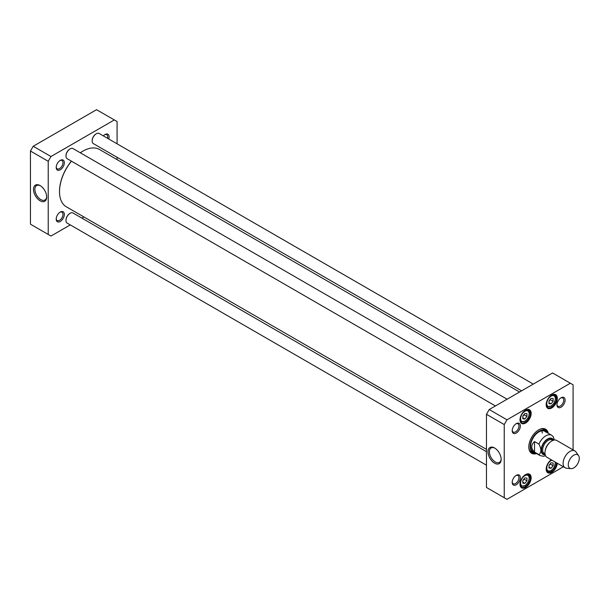 <?xml version="1.0" encoding="UTF-8"?>
<svg xmlns="http://www.w3.org/2000/svg" width="609" height="609" viewBox="0 0 609 609"><rect width="100%" height="100%" fill="white"/><g stroke="black" fill="none" stroke-linecap="round" stroke-linejoin="round"><path stroke-width="0.91" d="M486.462 449.366L66.366 206.824A33.114 19.115 -60 0 1 59.507 191.668A33.114 19.115 -60 0 1 71.466 161.187M80.304 152.798A33.114 19.115 -60 0 1 82.923 151.116A33.114 19.115 -60 0 1 99.48 149.471L519.568 392.013M82.786 151.192A32.719 18.894 120 0 0 82.649 151.276A32.719 18.894 120 0 0 80.281 152.783M71.39 161.141A32.719 18.894 120 0 0 59.507 191.348A32.719 18.894 120 0 0 59.507 191.508M534.527 452.106C530.881 448.589 530.881 445.072 534.527 441.555L538.935 444.106C541.492 449.099 541.492 452.616 538.935 454.649L534.527 452.106L534.527 441.555M554.35 440.025L553.216 436.607M573.777 467.902A7.788 4.499 -60 0 1 571.014 468.641A7.788 4.499 -60 0 1 569.879 459.293A7.788 4.499 -60 0 1 578.542 455.601A7.788 4.499 -60 0 1 578.55 461.965A7.788 4.499 -60 0 1 573.777 467.902M571.014 468.641L566.537 468.23A9.736 5.626 -60 0 1 565.122 467.788A9.736 5.626 -60 0 1 565.122 456.544A9.736 5.626 -60 0 1 574.866 450.926A9.736 5.626 -60 0 1 575.954 451.931L578.542 455.601M565.122 467.788L546.981 457.313A9.736 5.626 -60 0 1 546.981 446.07A9.736 5.626 -60 0 1 556.717 440.444L574.866 450.926M522.819 418.786L522.819 416.031L524.882 413.465L526.952 413.648L526.952 416.404L524.882 418.969L522.819 418.786M548.983 468.085L548.983 465.337L551.054 462.764L553.117 462.947L553.117 465.702L551.054 468.275L548.983 468.085M522.819 483.196L522.819 480.44L524.882 477.875L526.952 478.057L526.952 480.813L524.882 483.379L522.819 483.196M548.983 403.683L548.983 400.928L551.054 398.355L553.117 398.537L553.117 401.293L551.054 403.866L548.983 403.683M563.348 466.768L506.977 499.311L504.229 497.72L504.229 424.564L506.977 419.799L570.336 383.221L573.092 384.812L573.092 449.899M520.352 477.677A5.763 3.327 120 0 0 516.28 475.324A5.763 3.327 120 0 0 512.199 482.381A5.763 3.327 120 0 0 516.28 484.734A5.763 3.327 120 0 0 520.352 477.677M565.114 400.151A5.763 3.327 120 0 0 561.034 397.799A5.763 3.327 120 0 0 556.961 404.856A5.763 3.327 120 0 0 561.034 407.208A5.763 3.327 120 0 0 565.114 400.151M531.155 477.806A7.887 4.552 120 0 0 525.575 474.586A7.887 4.552 120 0 0 519.995 484.246A7.887 4.552 120 0 0 525.575 487.466A7.887 4.552 120 0 0 531.155 477.806M557.319 398.286A7.887 4.552 120 0 0 551.739 395.066A7.887 4.552 120 0 0 546.166 404.726A7.887 4.552 120 0 0 551.739 407.946A7.887 4.552 120 0 0 557.319 398.286M548.29 433.334A13.923 8.039 120 0 0 538.66 429.893A13.923 8.039 120 0 0 528.81 446.953A13.923 8.039 120 0 0 536.598 453.576M531.155 413.397A7.887 4.552 120 0 0 525.575 410.177A7.887 4.552 120 0 0 519.995 419.837A7.887 4.552 120 0 0 525.575 423.057A7.887 4.552 120 0 0 531.155 413.397M551.252 459.78A7.887 4.552 120 0 0 546.166 469.136A7.887 4.552 120 0 0 551.495 472.493A7.887 4.552 120 0 0 557.296 463.274M520.352 425.995A5.763 3.327 120 0 0 516.28 423.636A5.763 3.327 120 0 0 512.199 430.7A5.763 3.327 120 0 0 516.28 433.052A5.763 3.327 120 0 0 520.352 425.995M570.336 383.221L552.569 372.959L489.217 409.537L486.462 414.31L486.462 487.466L504.229 497.72M522.819 416.198L524.197 414.813L526.952 416.404M522.819 417.782L524.882 418.969M524.197 414.813L524.121 414.417M548.983 401.087L550.361 399.702L553.117 401.293M548.983 402.671L551.054 403.866M550.361 399.702L550.285 399.314M548.983 465.497L550.361 464.111L553.117 465.702M548.983 467.08L551.054 468.275M550.361 464.111L550.285 463.715M522.819 480.608L524.197 479.222L526.952 480.813M522.819 482.191L524.882 483.379M524.197 479.222L524.121 478.826M501.161 458.965A8.343 4.819 60 0 1 499.441 462.406A8.343 4.819 60 0 1 491.105 457.587A8.343 4.819 60 0 1 491.105 447.958A8.343 4.819 60 0 1 494.942 448.186M494.584 447.973L494.584 447.973A9.318 5.382 -120 0 0 487.999 451.779A9.318 5.382 -120 0 0 494.584 463.183A9.318 5.382 -120 0 0 501.169 459.384A9.318 5.382 -120 0 0 494.584 447.973L494.584 447.973M486.462 414.31L504.229 424.564M560.676 398.027A4.788 2.763 -60 0 1 562.746 397.959A4.788 2.763 -60 0 1 563.736 400.151A4.788 2.763 -60 0 1 561.643 404.97A4.788 2.763 -60 0 1 557.958 406.249A4.788 2.763 -60 0 1 556.976 404.429M515.914 423.864A4.788 2.763 -60 0 1 517.985 423.803A4.788 2.763 -60 0 1 518.975 425.995A4.788 2.763 -60 0 1 516.881 430.814A4.788 2.763 -60 0 1 513.197 432.093A4.788 2.763 -60 0 1 512.215 430.274M515.914 475.553A4.788 2.763 -60 0 1 517.985 475.484A4.788 2.763 -60 0 1 518.975 477.677A4.788 2.763 -60 0 1 516.881 482.495A4.788 2.763 -60 0 1 513.197 483.782A4.788 2.763 -60 0 1 512.215 481.955M525.361 474.708A7.3 4.217 -60 0 1 528.81 474.457A7.3 4.217 -60 0 1 530.325 477.806A7.3 4.217 -60 0 1 527.135 485.152A7.3 4.217 -60 0 1 521.51 487.109A7.3 4.217 -60 0 1 520.002 483.995M556.489 462.81A7.3 4.217 -60 0 1 553.261 470.095A7.3 4.217 -60 0 1 547.674 472.005A7.3 4.217 -60 0 1 546.166 468.892M551.533 395.195A7.3 4.217 -60 0 1 554.982 394.944A7.3 4.217 -60 0 1 556.489 398.286A7.3 4.217 -60 0 1 553.307 405.64A7.3 4.217 -60 0 1 547.674 407.596A7.3 4.217 -60 0 1 546.166 404.483M525.361 410.299A7.3 4.217 -60 0 1 528.81 410.055A7.3 4.217 -60 0 1 530.325 413.397A7.3 4.217 -60 0 1 527.135 420.743A7.3 4.217 -60 0 1 521.51 422.699A7.3 4.217 -60 0 1 520.002 419.593M538.447 430.015A13.345 7.704 -60 0 1 544.918 429.474A13.345 7.704 -60 0 1 547.308 432.763M535.615 453.005A13.345 7.704 -60 0 1 531.573 452.578A13.345 7.704 -60 0 1 528.81 446.709M531.109 452.274A13.345 7.704 120 0 0 533.918 452.594A12.37 7.141 120 0 0 535.098 452.708M546.098 431.499A13.345 7.704 120 0 0 544.416 429.223M506.977 419.799L489.217 409.537M546.783 432.466A12.37 7.141 120 0 0 546.09 431.492A12.37 7.141 120 0 0 532.723 437.841A12.37 7.141 120 0 0 533.91 452.586L532.289 452.221A12.873 7.43 120 0 1 529.609 450.401M545.717 432.055A11.685 6.745 120 0 0 533.088 438.054A11.685 6.745 120 0 0 534.207 451.985M542.269 433.075A11.685 6.745 120 0 0 541.789 430.822M69.974 148.969A5.451 3.152 120 0 0 69.837 149.045A5.451 3.152 120 0 0 65.985 155.729A5.451 3.152 120 0 0 65.985 155.881M495.421 405.952L67.196 158.721A5.846 3.372 -60 0 1 65.985 156.049A5.846 3.372 -60 0 1 70.111 148.885A5.846 3.372 -60 0 1 73.034 148.596L507.107 399.207M96.146 133.866A5.451 3.152 120 0 0 96.009 133.942A5.451 3.152 120 0 0 92.149 140.618A5.451 3.152 120 0 0 92.157 140.77M521.586 390.849L93.36 143.61A5.846 3.372 -60 0 1 92.149 140.938A5.846 3.372 -60 0 1 96.283 133.782A5.846 3.372 -60 0 1 99.206 133.493L533.278 384.096M69.974 213.378A5.451 3.152 120 0 0 69.837 213.454A5.451 3.152 120 0 0 65.985 220.138A5.451 3.152 120 0 0 65.985 220.291M486.462 465.192L67.196 223.13A5.846 3.372 -60 0 1 65.985 220.45A5.846 3.372 -60 0 1 70.111 213.295A5.846 3.372 -60 0 1 73.034 213.005L486.462 451.695M48.218 161.294L50.973 156.521L114.325 119.943L96.557 109.689L33.206 146.267L30.45 151.032L30.45 224.188L48.218 234.45L48.218 161.294L30.45 151.032M46.672 196.57A8.343 4.819 60 0 1 44.952 200.003A8.343 4.819 60 0 1 40.78 199.592A8.343 4.819 60 0 1 35.33 192.238A8.343 4.819 60 0 1 36.609 185.555A8.343 4.819 60 0 1 40.445 185.791M40.087 200.787A9.318 5.382 -120 0 0 46.68 196.981A9.318 5.382 -120 0 0 40.087 185.57A9.318 5.382 -120 0 0 33.503 189.376A9.318 5.382 -120 0 0 40.087 200.787M59.91 212.275A4.788 2.763 -60 0 1 61.973 212.214A4.788 2.763 -60 0 1 62.963 214.406A4.788 2.763 -60 0 1 60.877 219.225A4.788 2.763 -60 0 1 57.185 220.504A4.788 2.763 -60 0 1 56.211 218.684M64.341 214.406A5.763 3.327 120 0 0 60.268 212.054A5.763 3.327 120 0 0 56.195 219.111A5.763 3.327 120 0 0 60.268 221.463A5.763 3.327 120 0 0 64.341 214.406M114.325 119.943L117.08 121.534L117.08 143.808M117.08 157.305L117.08 159.634M70.263 224.904L50.973 236.041L48.218 234.45M83.966 216.987L81.949 218.151M64.341 162.717A5.763 3.327 120 0 0 60.268 160.365A5.763 3.327 120 0 0 56.195 167.422A5.763 3.327 120 0 0 60.268 169.774A5.763 3.327 120 0 0 64.341 162.717M108.745 139.004A5.763 3.327 120 0 0 109.102 136.873A5.763 3.327 120 0 0 105.03 134.52A5.763 3.327 120 0 0 103.363 135.891M104.664 134.749A4.788 2.763 -60 0 1 106.735 134.68A4.788 2.763 -60 0 1 107.724 136.873A4.788 2.763 -60 0 1 107.527 138.296M59.91 160.593A4.788 2.763 -60 0 1 61.973 160.525A4.788 2.763 -60 0 1 62.963 162.717A4.788 2.763 -60 0 1 60.877 167.536A4.788 2.763 -60 0 1 57.185 168.822A4.788 2.763 -60 0 1 56.211 166.995M50.973 156.521L33.206 146.267M538.935 444.106A11.685 6.745 -60 0 1 551.663 435.283L544.773 431.301M533.088 451.543L539.977 455.524A11.685 6.745 -60 0 1 538.935 454.649M545.192 454.763A9.158 5.283 -60 0 1 543.03 443.794A9.158 5.283 -60 0 1 553.611 440.178M545.352 449.998A7.788 4.499 -60 0 1 549.562 442.697M545.032 453.941L544.263 453.499A7.788 4.499 -60 0 1 544.263 444.501A7.788 4.499 -60 0 1 552.058 440.002L552.82 440.444M545.078 454.253A8.572 4.948 -60 0 1 543.327 443.961A8.572 4.948 -60 0 1 553.117 440.33M520.611 418.68A6.037 3.487 -60 0 1 527.021 410.717A6.037 3.487 -60 0 1 527.021 419.258A6.037 3.487 -60 0 1 520.611 418.68M555.225 462.079A6.037 3.487 -60 0 1 551.503 470.163A6.037 3.487 -60 0 1 546.783 467.986A6.037 3.487 -60 0 1 551.944 460.183M520.611 483.089A6.037 3.487 -60 0 1 527.021 475.127A6.037 3.487 -60 0 1 527.021 483.66A6.037 3.487 -60 0 1 520.611 483.089M546.783 403.577A6.037 3.487 -60 0 1 553.185 395.606A6.037 3.487 -60 0 1 553.185 404.148A6.037 3.487 -60 0 1 546.783 403.577M520.352 421.344A6.821 3.936 120 0 0 520.923 421.801L525.194 421.207L528.011 418.063C529.899 413.229 529.807 410.542 527.744 409.994A6.821 3.936 120 0 0 527.059 409.735M546.524 406.233A6.821 3.936 120 0 0 547.095 406.698L551.358 406.104L554.175 402.952C556.063 398.119 555.979 395.431 553.908 394.891A6.821 3.936 120 0 0 553.223 394.624M546.524 470.643A6.821 3.936 120 0 0 547.095 471.107L549.531 471.374L551.358 470.506L554.175 467.362L555.53 462.254M520.352 485.746A6.821 3.936 120 0 0 520.923 486.21L525.194 485.617L528.011 482.473C529.899 477.639 529.807 474.951 527.744 474.403A6.821 3.936 120 0 0 527.059 474.145M545.938 431.332A13.253 7.651 120 0 0 544.088 429.101M530.842 452.053A13.253 7.651 120 0 0 533.697 452.54M546.09 431.492L544.964 430.274A12.873 7.43 120 0 0 542.04 428.865M539.977 455.524L543.289 456.278L545.573 455.783M553.223 436.607L551.663 435.283M527.744 409.994L527.257 409.72M520.923 421.801L520.444 421.527M553.908 394.891L553.429 394.609M547.095 406.698L546.608 406.416M547.095 471.107L546.608 470.826M527.744 474.403L527.257 474.122M520.923 486.21L520.444 485.929"/></g></svg>

